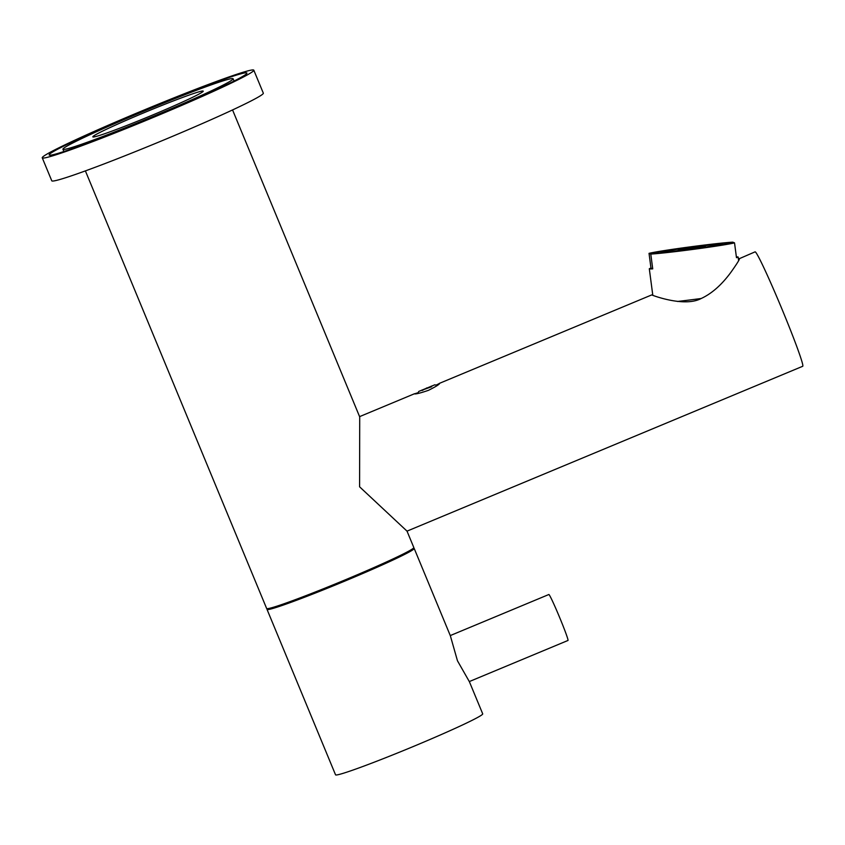 <?xml version="1.0" encoding="UTF-8"?>
<svg xmlns="http://www.w3.org/2000/svg" width="845" height="845" viewBox="0 0 845 845"><rect width="100%" height="100%" fill="white"/><g stroke="black" fill="none" stroke-linecap="round" stroke-linejoin="round"><path stroke-width="1.27" d="M232.555 109.934L359.716 416.934L359.59 486.804L407.015 531.135L413.818 547.539A79.652 3.612 -22.5 0 1 344.95 579.966A79.652 3.612 157.5 0 1 266.65 608.506L85.387 170.891M253.806 70.188L263.323 93.161A114.498 5.186 157.5 0 1 164.331 139.774A114.498 5.186 -22.5 0 1 51.767 180.788L42.25 157.814A114.498 5.186 -22.5 0 0 154.815 116.8A114.498 5.186 157.5 0 0 253.806 70.188A114.498 5.186 157.5 0 0 141.242 111.202A114.498 5.186 -22.5 0 0 42.25 157.814M141.685 111.382A107.03 4.848 157.5 0 1 246.909 73.04A107.03 4.848 157.5 0 1 154.371 116.621A107.03 4.848 -22.5 0 1 49.147 154.952A107.03 4.848 -22.5 0 1 141.685 111.382M142.573 111.751A92.094 4.172 157.5 0 1 233.104 78.754A92.094 4.172 157.5 0 1 153.484 116.251A92.094 4.172 -22.5 0 1 62.942 149.238A92.094 4.172 -22.5 0 1 142.573 111.751M144.484 112.543A59.731 2.704 157.5 0 1 203.212 91.144A59.731 2.704 157.5 0 1 151.572 115.459A59.731 2.704 -22.5 0 1 92.834 136.858A59.731 2.704 -22.5 0 1 144.484 112.543M387.01 561.703A68.445 3.105 157.5 0 1 393.812 559.327M397.752 557.425A75.163 3.401 -22.5 0 0 391.636 559.57M290.838 601.334A75.163 3.401 -22.5 0 0 284.997 604.133M289.117 602.696A68.445 3.105 157.5 0 1 295.613 599.57M271.393 607.851A75.163 3.401 -22.5 0 0 345.066 580.779A75.163 3.401 -22.5 0 0 409.994 550.433M267.538 608.675A79.652 3.612 157.5 0 0 267.031 609.425A79.652 3.612 157.5 0 0 345.33 580.885A79.652 3.612 -22.5 0 0 414.198 548.458A79.652 3.612 -22.5 0 0 413.3 548.289M267.031 609.425L335.539 774.812A79.652 3.612 157.5 0 0 413.839 746.283A79.652 3.612 -22.5 0 0 482.706 713.856L469.376 681.683L457.462 660.779L450.353 635.767L414.198 548.458M450.279 635.577L548.849 594.51A24.885 1.13 67.4 0 1 559.897 618.096A24.885 1.13 -112.6 0 1 567.998 640.457L469.324 681.566M407.026 531.135L802.75 366.265A61.97 2.81 -112.6 0 0 782.047 309.281A61.97 2.81 -112.6 0 0 755.219 251.863A61.97 2.81 67.4 0 0 755.081 251.852L739.364 258.654M739.269 258.507C740.326 258.369 737.484 263.038 730.745 272.523C721.461 285.071 711.574 293.743 701.065 298.56C683.996 307.664 651.051 294.81 651.822 294.937L652.794 295.211M436.136 385.088L439.664 383.366M439.632 383.345C439.569 384.327 435.819 386.661 428.415 390.348C420.504 393.041 415.835 394.214 414.388 393.865L417.99 392.735M738.393 258.961L739.026 258.538M677.426 301.464A44.806 1.436 -7.5 0 0 701.202 298.496M652.731 268.868L650.977 268.15A44.806 1.436 -7.5 0 0 649.309 268.763A44.806 1.436 -7.5 0 0 649.393 268.837A44.806 1.436 -7.5 0 0 652.731 268.868L650.777 254.07A44.806 1.436 -7.5 0 0 694.432 249.212A44.806 1.436 -7.5 0 0 734.527 242.874L736.481 257.672A44.806 1.436 -7.5 0 0 738.15 257.06A44.806 1.436 -7.5 0 0 738.065 256.986A44.806 1.436 -7.5 0 0 736.375 256.891M650.977 268.15L649.034 253.352A44.806 1.436 172.5 0 1 689.119 247.015A44.806 1.436 172.5 0 1 732.784 242.156L734.527 242.874M650.777 254.07L649.034 253.352M653.597 253.215A38.574 1.236 172.5 0 1 653.534 253.151A38.574 1.236 172.5 0 1 690.555 247.025A38.574 1.236 172.5 0 1 729.953 243.011A38.574 1.236 -7.5 0 1 730.027 243.075A38.574 1.236 -7.5 0 1 693.006 249.201A38.574 1.236 -7.5 0 1 653.597 253.215M722.57 243.994A31.117 0.993 172.5 0 1 722.623 244.047A31.117 0.993 172.5 0 1 692.763 248.99A31.117 0.993 172.5 0 1 660.991 252.222A31.117 0.993 172.5 0 1 660.927 252.18A31.117 0.993 172.5 0 1 690.787 247.236A31.117 0.993 172.5 0 1 722.57 243.994M664.677 251.736A27.378 0.877 172.5 0 1 664.635 251.694A27.378 0.877 172.5 0 1 690.904 247.342A27.378 0.877 172.5 0 1 718.873 244.49A27.378 0.877 172.5 0 1 718.926 244.532A27.378 0.877 172.5 0 1 692.646 248.884A27.378 0.877 172.5 0 1 664.677 251.736M705.321 246.307L678.208 249.898L705.321 246.307M680.69 249.592L702.882 246.645L680.69 249.592M418.782 391.436L434.837 384.792L418.782 391.436L417.641 393.506M431.584 386.302L421.539 390.337L431.7 386.725M423.239 389.999L422.099 389.967L422.331 390.474M426.683 388.478L425.69 388.901M427.728 388.056L426.524 387.982M431.203 386.176L430.369 387.031M234.054 81.035L233.104 78.754M63.893 151.53L62.942 149.238M384.179 563.805L383.905 563.119M299.098 599.052L298.813 598.366M414.515 393.738L359.59 416.627M651.748 294.905L439.22 383.44M652.805 295.306L649.309 268.763M738.614 260.63L738.15 257.06M722.623 244.047L722.718 244.775M660.927 252.18L661.033 252.898M705.353 246.328L705.448 247.078M678.208 249.898L678.303 250.659M434.837 384.792L437.245 385.51"/></g></svg>
